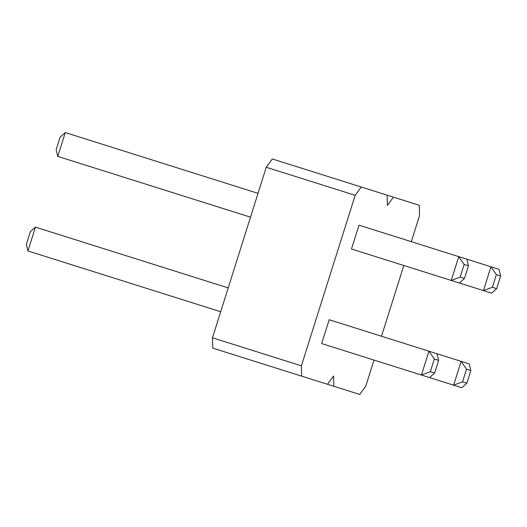 <?xml version="1.0" encoding="UTF-8"?>
<svg xmlns="http://www.w3.org/2000/svg" width="527" height="527" viewBox="0 0 527 527"><rect width="100%" height="100%" fill="white"/><g stroke="black" fill="none" stroke-linecap="round" stroke-linejoin="round"><path stroke-width="0.79" d="M387.352 205.464L393.458 197.151L387.121 195.155L387.352 205.464M373.999 360.066L365.778 386.133L359.677 394.44L333.822 386.284L333.591 375.982L327.484 384.288L301.635 376.14L301.404 365.83L355.165 195.313L361.272 187.006L387.121 195.155M393.458 197.151L419.308 205.306L419.545 215.609L411.323 241.676M403.814 265.503L381.508 336.239M496.658 288.638L492.35 287.274L483.437 290.608L490.953 266.781L499.062 269.337L500.65 275.977L496.658 288.638L491.546 293.164L351.476 249.001L358.986 225.167L466.869 259.185L468.463 265.825L464.471 278.487L460.163 277.13L464.155 264.468L468.463 265.825M466.843 383.201L462.535 381.844L453.622 385.171L461.132 361.344L469.241 363.9L470.835 370.54L466.843 383.201L461.731 387.734L321.661 343.564L329.171 319.737L437.054 353.755L438.642 360.396L434.65 373.05L430.342 371.693L434.334 359.039L438.642 360.396M301.635 376.14L212.717 348.103L212.48 337.794L266.247 167.276L272.347 158.97L361.272 187.006M333.822 386.284L327.484 384.288M301.404 365.83L212.48 337.794M355.165 195.313L266.247 167.276M492.35 287.274L496.342 274.62L490.953 266.781L466.869 259.185M462.535 381.844L466.527 369.183L461.132 361.344L437.054 353.755M460.163 277.13L451.25 280.456L458.76 256.629L464.155 264.468M430.342 371.693L421.429 375.026L428.945 351.199L434.334 359.039M250.516 217.164L57.759 156.387L65.269 132.56L258.026 193.337M220.701 311.734L27.938 250.957L35.454 227.13L228.211 287.907M496.342 274.62L500.65 275.977M466.527 369.183L470.835 370.54M459.36 283.012L464.471 278.487M429.545 377.582L434.65 373.05M57.759 156.387L56.165 149.747L60.157 137.092L65.269 132.56M27.938 250.957L26.35 244.317L30.342 231.656L35.454 227.13"/></g></svg>
